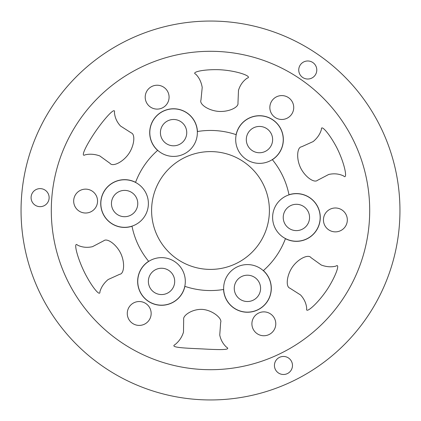 <?xml version="1.0" encoding="UTF-8"?>
<svg xmlns="http://www.w3.org/2000/svg" width="421" height="421" viewBox="0 0 421 421"><rect width="100%" height="100%" fill="white"/><g stroke="black" fill="none" stroke-linecap="round" stroke-linejoin="round"><path stroke-width="0.63" d="M137.756 281.407A23.776 23.776 0 0 0 161.532 305.178A23.776 23.776 0 0 0 185.308 281.407A23.776 23.776 0 0 0 161.532 257.631A23.776 23.776 0 0 0 137.756 281.407M148.371 281.407A13.162 13.162 0 0 0 161.532 294.563A13.162 13.162 0 0 0 174.694 281.407A13.162 13.162 0 0 0 161.532 268.245A13.162 13.162 0 0 0 148.371 281.407M223.646 288.359A23.776 23.776 0 0 0 247.422 312.135A23.776 23.776 0 0 0 271.198 288.359A23.776 23.776 0 0 0 247.422 264.588A23.776 23.776 0 0 0 223.646 288.359M234.26 288.359A13.162 13.162 0 0 0 247.422 301.52A13.162 13.162 0 0 0 260.583 288.359A13.162 13.162 0 0 0 247.422 275.197A13.162 13.162 0 0 0 234.26 288.359M272.613 217.457A23.776 23.776 0 0 0 296.389 241.228A23.776 23.776 0 0 0 320.165 217.457A23.776 23.776 0 0 0 296.389 193.681A23.776 23.776 0 0 0 272.613 217.457M283.228 217.457A13.162 13.162 0 0 0 296.389 230.613A13.162 13.162 0 0 0 309.551 217.457A13.162 13.162 0 0 0 296.389 204.296A13.162 13.162 0 0 0 283.228 217.457M235.692 139.593A23.776 23.776 0 0 0 259.468 163.369A23.776 23.776 0 0 0 283.244 139.593A23.776 23.776 0 0 0 259.468 115.822A23.776 23.776 0 0 0 235.692 139.593M246.306 139.593A13.162 13.162 0 0 0 259.468 152.755A13.162 13.162 0 0 0 272.629 139.593A13.162 13.162 0 0 0 259.468 126.437A13.162 13.162 0 0 0 246.306 139.593M149.802 132.641A23.776 23.776 0 0 0 173.578 156.412A23.776 23.776 0 0 0 197.354 132.641A23.776 23.776 0 0 0 173.578 108.865A23.776 23.776 0 0 0 149.802 132.641M160.417 132.641A13.162 13.162 0 0 0 173.578 145.803A13.162 13.162 0 0 0 186.74 132.641A13.162 13.162 0 0 0 173.578 119.48A13.162 13.162 0 0 0 160.417 132.641M100.835 203.543A23.776 23.776 0 0 0 124.611 227.319A23.776 23.776 0 0 0 148.387 203.543A23.776 23.776 0 0 0 124.611 179.772A23.776 23.776 0 0 0 100.835 203.543M111.449 203.543A13.162 13.162 0 0 0 124.611 216.704A13.162 13.162 0 0 0 137.772 203.543A13.162 13.162 0 0 0 124.611 190.387A13.162 13.162 0 0 0 111.449 203.543M320.27 217.457A23.881 23.881 0 0 0 288.99 194.749A80.053 80.053 0 0 0 272.366 159.691A23.881 23.881 0 0 0 261.951 115.843A23.881 23.881 0 0 0 236.107 134.652A80.053 80.053 0 0 0 197.433 131.52A23.881 23.881 0 0 0 163.348 111.065A23.881 23.881 0 0 0 157.617 150.402A80.053 80.053 0 0 0 135.567 182.325A23.881 23.881 0 0 0 100.808 201.617A23.881 23.881 0 0 0 132.01 226.251A80.053 80.053 0 0 0 148.634 261.309A23.881 23.881 0 0 0 147.96 301.057A23.881 23.881 0 0 0 184.893 286.348A80.053 80.053 0 0 0 223.567 289.48A23.881 23.881 0 0 0 247.985 312.235A23.881 23.881 0 0 0 263.383 270.598A80.053 80.053 0 0 0 285.433 238.675A23.881 23.881 0 0 0 320.27 217.457M31.086 197.638A9.02 9.02 0 0 0 40.106 206.664A9.02 9.02 0 0 0 49.131 197.638A9.02 9.02 0 0 0 40.106 188.619A9.02 9.02 0 0 0 31.086 197.638M298.742 70.007A9.02 9.02 0 0 0 307.762 79.027A9.02 9.02 0 0 0 316.787 70.007A9.02 9.02 0 0 0 307.762 60.982A9.02 9.02 0 0 0 298.742 70.007M274.434 365.47A9.02 9.02 0 0 0 283.459 374.49A9.02 9.02 0 0 0 292.479 365.47A9.02 9.02 0 0 0 283.459 356.45A9.02 9.02 0 0 0 274.434 365.47M251.905 323.807A11.941 11.941 0 0 0 263.846 335.748A11.941 11.941 0 0 0 275.787 323.807A11.941 11.941 0 0 0 263.846 311.872A11.941 11.941 0 0 0 251.905 323.807M127.274 313.471A11.941 11.941 0 0 0 139.214 325.412A11.941 11.941 0 0 0 151.155 313.471A11.941 11.941 0 0 0 139.214 301.531A11.941 11.941 0 0 0 127.274 313.471M73.675 201.075A11.941 11.941 0 0 0 85.616 213.015A11.941 11.941 0 0 0 97.556 201.075A11.941 11.941 0 0 0 85.616 189.134A11.941 11.941 0 0 0 73.675 201.075M145.203 97.167A11.941 11.941 0 0 0 157.144 109.107A11.941 11.941 0 0 0 169.084 97.167A11.941 11.941 0 0 0 157.144 85.226A11.941 11.941 0 0 0 145.203 97.167M269.845 107.529A11.941 11.941 0 0 0 281.786 119.469A11.941 11.941 0 0 0 293.726 107.529A11.941 11.941 0 0 0 281.786 95.588A11.941 11.941 0 0 0 269.845 107.529M323.444 219.925A11.941 11.941 0 0 0 335.384 231.866A11.941 11.941 0 0 0 347.325 219.925A11.941 11.941 0 0 0 335.384 207.985A11.941 11.941 0 0 0 323.444 219.925M151.597 210.5A58.903 58.903 0 0 0 210.5 269.403A58.903 58.903 0 0 0 269.403 210.5A58.903 58.903 0 0 0 210.5 151.597A58.903 58.903 0 0 0 151.597 210.5M202.675 348.941C218.978 349.846 231.739 350.161 226.566 347.236C223.03 343.983 220.757 339.926 219.746 335.069L220.662 322.397C222.483 318.829 213.052 310.272 202.522 309.409C192.334 308.782 182.719 315.508 183.677 319.423L183.482 332.18C181.909 337.221 179.109 341.347 175.083 344.562C169.437 347.567 184.382 348.083 202.675 348.941M120.695 253.31C116.196 244.127 107.023 237.86 103.808 240.749L92.509 246.669C87.236 247.874 82.295 247.395 77.674 245.227C73.012 240.638 77.132 258.094 85.379 274.155C92.783 288.259 100.33 296.826 99.909 291.748C101.224 287.138 103.966 283.065 108.139 279.533L119.738 274.271C124.069 273.945 125.242 262.851 120.695 253.31M128.737 153.791C134.483 145.329 135.373 134.257 131.268 132.899L120.527 126.026C116.901 122.111 114.87 117.585 114.433 112.46C115.901 105.803 103.571 119.29 93.636 134.288C84.937 147.518 80.7 157.454 85.074 154.839C89.757 153.744 94.646 154.097 99.745 155.902L110.065 163.364C112.496 166.958 122.711 162.474 128.737 153.791M218.657 111.407C228.861 112.097 238.87 107.276 237.97 103.05L238.491 90.304C240.123 85.079 243.012 81.027 247.159 78.148C253.226 76.68 236.986 70.465 218.852 69.697C202.785 69.239 190.945 72.238 195.76 74.18C199.133 77.58 201.28 81.995 202.212 87.431L200.97 100.109C199.096 104.029 208.121 110.581 218.657 111.407M328.112 288.059C336.611 274.46 340.105 263.009 335.963 266.104C331.322 267.298 326.422 266.94 321.27 265.035L310.93 257.599C308.482 254.01 298.284 258.52 292.274 267.219C286.554 275.697 285.696 286.769 289.801 288.117L300.562 294.968C304.251 298.978 306.299 303.509 306.714 308.561C304.993 314.65 318.323 303.309 328.112 288.059M300.552 167.769C305.03 176.962 314.192 183.246 317.413 180.362L328.727 174.462C334.042 173.278 338.994 173.768 343.573 175.936C347.988 180.472 344.825 163.259 336.516 147.15C328.99 132.994 320.823 124.242 321.428 129.379C320.144 133.994 317.387 138.056 313.156 141.572L301.547 146.808C297.215 147.129 296.021 158.217 300.552 167.769M399.95 210.5A189.45 189.45 0 0 0 210.5 21.05A189.45 189.45 0 0 0 21.05 210.5A189.45 189.45 0 0 0 210.5 399.95A189.45 189.45 0 0 0 399.95 210.5M51.299 210.5A159.201 159.201 0 0 0 210.5 369.701A159.201 159.201 0 0 0 369.701 210.5A159.201 159.201 0 0 0 210.5 51.299A159.201 159.201 0 0 0 51.299 210.5"/></g></svg>
